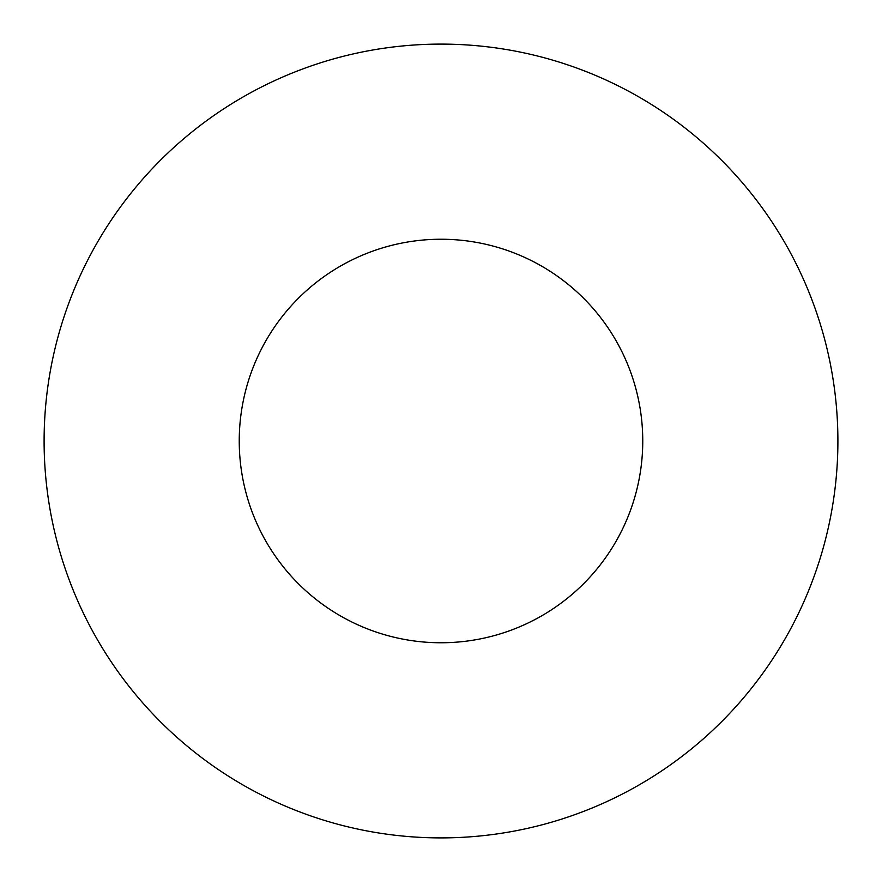 <?xml version="1.0" encoding="UTF-8"?>
<svg xmlns="http://www.w3.org/2000/svg" width="882" height="882" viewBox="0 0 882 882"><rect width="100%" height="100%" fill="white"/><g stroke="black" fill="none" stroke-linecap="round" stroke-linejoin="round"><path stroke-width="1.32" d="M642.758 441A201.757 201.757 0 0 0 441 239.243A201.757 201.757 0 0 0 239.243 441A201.757 201.757 0 0 0 441 642.758A201.757 201.757 0 0 0 642.758 441M837.9 441A396.9 396.9 0 0 0 441 44.1A396.9 396.9 0 0 0 44.1 441A396.9 396.9 0 0 0 441 837.9A396.9 396.9 0 0 0 837.9 441"/></g></svg>
